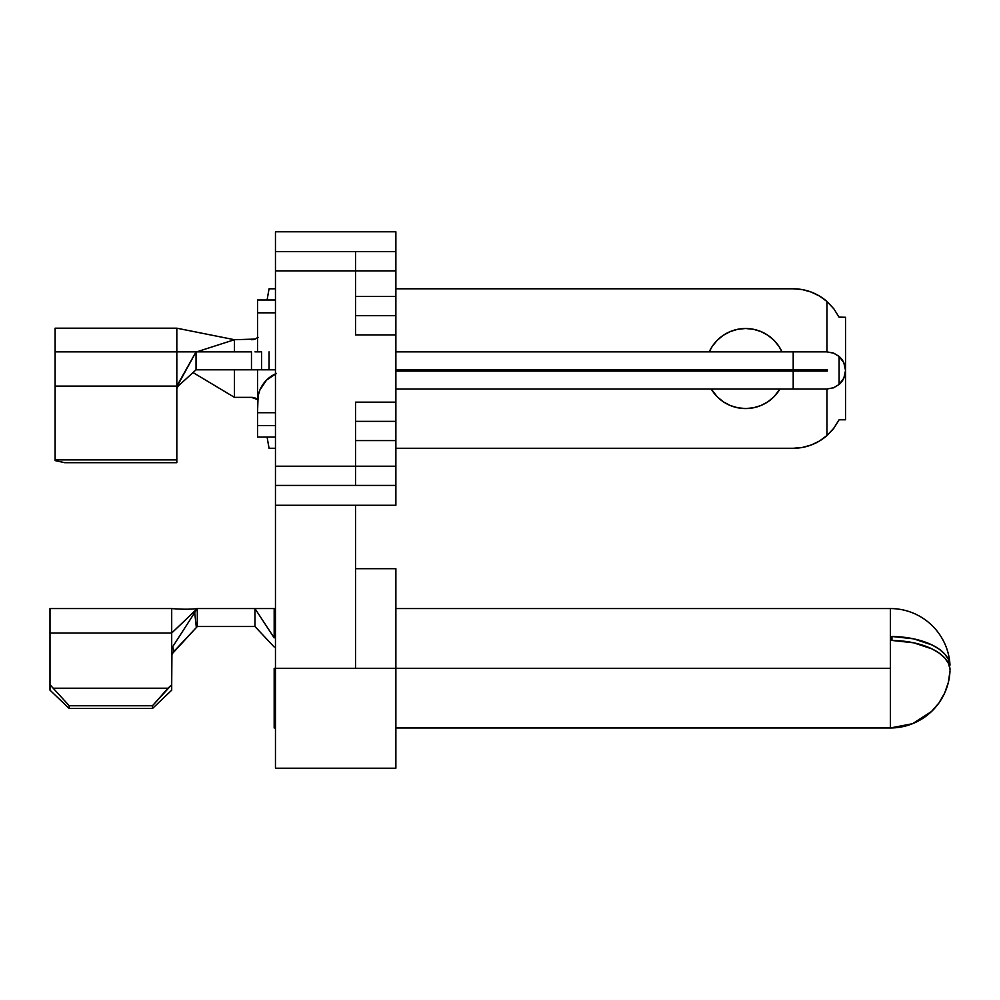 <?xml version="1.0" encoding="UTF-8"?>
<svg xmlns="http://www.w3.org/2000/svg" width="1000" height="1000" viewBox="0 0 1000 1000"><rect width="100%" height="100%" fill="white"/><g stroke="black" fill="none" stroke-linecap="round" stroke-linejoin="round"><path stroke-width="1.5" d="M395.875 768.213L395.875 668.3L890.362 668.3L395.875 668.3L395.875 568.7L395.875 668.3L355.525 668.3L355.525 505.288L355.525 668.3L275.462 668.3L275.462 768.213L395.875 768.213L395.875 668.3L275.462 668.3L275.462 505.288L275.462 768.213M395.875 315.688L355.525 315.688L395.875 315.688L395.875 334.913L395.875 296.475L355.525 296.475L395.875 296.475L395.875 270.85L355.525 270.85L355.525 334.913L355.525 251.637L275.462 251.637L275.462 270.85L355.525 270.85L355.525 251.637L395.875 251.637L275.462 251.637L275.462 231.788L275.462 270.85L395.875 270.85L395.875 231.788L395.875 303.825M355.525 327.55L355.525 334.913L395.875 334.913L395.875 505.288L395.875 466.213L275.462 466.213L275.462 485.425L355.525 485.425L355.525 466.213L275.462 466.213L275.462 505.288L395.875 505.288M395.875 433.237L395.875 466.213L355.525 466.213L355.525 485.425L395.875 485.425L275.462 485.425L275.462 505.288M275.462 270.85L275.462 466.213L275.462 270.85M395.875 568.7L355.525 568.7L395.875 568.7M355.525 334.913L395.875 334.913L395.875 402.163L355.525 402.163L355.525 466.213L355.525 409.513M355.525 440.588L395.875 440.588L355.525 440.588M395.875 421.375L355.525 421.375L395.875 421.375L395.875 402.163L355.525 402.163M355.525 668.3L355.525 649.788M827.362 370.938L827.362 369.975L826.95 371.1L395.875 371.1L793.2 371.1L793.2 389.025L826.95 389.025L833.95 387.663L826.95 389.025L826.95 435.588L827.588 435.025L819.513 441.012L811.225 445L819.513 441.012A51.238 51.238 0 0 0 819.525 441L826.95 435.588L833.375 428.837L839.112 419.775L833.575 428.587M833.95 353.25L839.112 356.425L833.375 353.025L839.112 356.425L833.95 353.25L826.95 351.875L833.375 353.025L826.95 351.875L395.875 351.875L793.2 351.875L793.2 369.812L793.2 351.875L826.95 351.875L826.95 301.475L826.95 351.875M841.825 381.587L843.838 378.162L839.112 384.487L839.112 356.425A18.575 18.575 0 0 1 839.112 384.487L833.375 387.887L839.112 384.487L839.112 356.425L843.838 362.738L841.825 359.325M176.825 388.775L177.938 386.312L196.038 369.812L177.938 386.312L177.213 385.387L176.825 386.912L176.825 459.888L55.125 459.888L55.125 386.1L55.125 460.588L55.125 459.888L176.825 459.888L176.825 462.688L64.737 462.688L176.825 462.688L176.825 351.875L176.825 386.1L55.125 386.1L55.125 351.875L55.125 386.1L176.825 386.1L176.825 386.912L196.038 351.875L177.213 385.387L177.938 386.312L177.1 387.5M833.175 429.087L826.95 435.588L833.95 428.088L839.112 419.775L833.375 428.837L826.95 435.588L826.95 389.025L395.875 389.025L793.2 389.025L793.2 371.1L826.95 371.1L826.95 369.812L826.95 371.1M55.125 460.588L64.737 462.688L55.125 460.588M260.35 369.812L196.038 369.812L196.038 351.875L196.038 369.812L254.988 369.812M269.062 369.812L275.462 369.812L269.062 369.812L269.062 351.875L269.062 369.812L261.575 369.812L269.062 369.812M395.875 369.812L826.95 369.812L395.875 369.812M254.988 351.875L260.35 351.875M251.475 351.875L196.038 351.875L251.475 351.875L251.475 369.812L251.475 351.875M258.113 395.838L259.862 390.075L258.113 395.838L257.525 412.725L257.525 401.838A30.75 30.75 0 0 1 275.462 373.888M257.525 412.725L257.525 425.538L275.462 425.538L257.525 425.538L257.525 412.725L275.462 412.725L257.525 412.725L257.525 369.812L257.525 412.725M843.838 362.738L845.525 370.45L843.838 378.162M262.712 384.762L259.862 390.075L266.537 380.1L276.512 373.438L271.188 376.275M261.575 351.875L261.575 369.812L261.575 351.875M949.062 664.912L949.975 664.862A59.688 29.838 180 0 0 891.95 636.487L891.963 640.45A59.688 29.838 0 0 1 949.975 668.825L948.388 663.312L944.788 658.037L939.3 653.2L932.087 648.95L913.637 642.8L891.95 640.45L890.362 639.025L890.362 727.975L395.875 727.975L890.362 727.975L912.525 723.713L931.513 711.513L938.95 702.95L944.625 693.138L948.35 682.425L949.975 671.2A59.688 59.688 0 0 1 890.362 727.975L890.362 608.562L890.362 637.837L891.95 636.487L913.637 638.837L932.087 644.987L939.3 649.225L944.788 654.075L948.388 659.35L950 665.113A59.725 59.725 0 0 0 890.362 608.562A59.725 59.725 0 0 1 950 665.113L948.388 659.35M274.175 668.3L275.462 668.3L274.175 668.3L274.175 727.975L275.462 727.975L274.175 727.975L274.175 668.3M254.963 608.562L197.312 608.562L197.312 626.5L197.312 608.562L274.175 608.562L274.175 637.863L254.963 608.562L254.963 626.5L274.175 647L254.963 626.5L254.963 608.562L274.175 637.863L274.175 608.562L275.462 608.562M171.7 690.188L152.487 708.487L171.7 690.188L171.7 684.712L152.487 705.75L152.487 708.487L69.212 708.487L50 690.188L69.212 708.487L152.487 708.487L152.487 705.75L69.212 705.75L152.487 705.75L168.012 688.225L53.688 688.225L168.012 688.225L171.7 684.712L171.962 648.225L172.638 646.825L174.125 651.175L196.35 627.537L194.7 612.625L172.638 646.825L197.312 608.562L171.7 633.038L171.7 690.188L152.487 708.487L171.7 690.188M912.525 723.713L901.312 726.963M925.6 716.462L920.612 719.737M938.95 702.95L936.025 706.725M944.625 693.138L943.012 696.4M944.788 654.075L939.3 649.225M950 670.238A59.725 51.65 -173.9 0 0 950 669.525A59.725 51.65 6.1 0 1 950 670.238M890.425 639.438L890.362 637.837L891.95 636.487L891.612 640.413M196.988 626.862L196.175 627.712L197.312 626.5L254.963 626.5L197.312 626.5L172.525 653.438M171.95 654.887L172.162 654.237M173.038 652.575L174.125 651.175L172.638 646.825L171.7 649.75L171.7 633.038L50 633.038L50 690.188L50 684.712L69.212 705.75L69.212 708.487L50 690.188L69.212 708.487L69.212 705.75L50 684.712L50 608.562L50 633.038L171.7 633.038L171.7 608.562L171.7 633.038L197.213 608.737M197.037 626.8L196.35 627.537L194.7 612.625M737.788 329.275L745.6 328.5L753.413 329.275L745.6 328.5L737.788 329.275L730.275 331.55L723.363 335.25L717.288 340.225L712.312 346.287L709.2 351.875L712.312 346.287L717.288 340.225L723.363 335.25L730.275 331.55L737.788 329.275L745.6 328.5A40.038 40.038 0 0 1 782 351.875L778.888 346.287L773.913 340.225L767.837 335.25L773.913 340.225M785.612 369.812A40.038 40.038 0 0 1 785.55 371.1L785.612 369.812L785.55 371.1M773.913 396.838L767.837 401.825L773.913 396.838L779.987 389.025A40.038 40.038 0 0 1 745.6 408.562L737.788 407.8L730.275 405.525L723.363 401.825L717.288 396.838L711.213 389.025L717.288 396.838L723.363 401.825L730.275 405.525L737.788 407.8L745.6 408.562L753.413 407.8L745.6 408.562L753.413 407.8L760.925 405.525L767.837 401.825L760.925 405.525M827.588 302.05L833.95 308.975L826.95 301.475L819.513 296.062L811.225 292.062L802.362 289.613L811.225 292.062L819.513 296.062L826.95 301.475A51.238 51.238 0 0 0 793.2 288.788L802.362 289.613M839.025 317.113L845.525 317.288L845.525 419.775L845.525 317.288L839.112 317.288L834.087 309.15M395.875 448.275L793.2 448.275L802.362 447.45L811.225 445L802.362 447.45L793.2 448.275L395.875 448.275L793.2 448.275A51.238 51.238 0 0 0 793.238 448.275M760.925 331.55L767.837 335.25L760.925 331.55L753.413 329.275L745.6 328.5L753.413 329.275M705.65 371.1L705.588 369.812L705.65 371.1A40.038 40.038 0 0 1 705.588 369.812M793.2 288.788L395.875 288.788L793.2 288.788A51.238 51.238 0 0 1 793.238 288.788M55.125 351.875L55.125 328.188L55.125 351.875L176.825 351.875L176.825 328.188L176.825 351.875L196.038 351.875M176.863 359.637L176.825 358.263L176.863 359.637M251.475 397.362L234.462 397.362L193.038 372.55L234.462 397.362L234.462 369.812L234.462 397.362L251.475 397.362L258.062 399.75L251.475 397.362A10.25 10.25 0 0 1 257.525 399.338M234.462 339.712L196.663 351.875L234.462 339.712L254.988 339.087L234.462 339.712L234.462 351.875L234.462 339.712L176.825 328.188L55.125 328.188M269.062 288.788L275.462 288.788L269.062 288.788L267.075 300L269.062 288.788M269.062 448.275L275.462 448.275L269.062 448.275L267.075 437.075L269.062 448.275M839.112 419.775L845.525 419.775L839.112 419.775M258.062 337.312L254.988 339.087L258.062 337.312M753.413 407.8L745.6 408.562A40.038 40.038 0 0 1 711.213 389.025M737.788 407.8L745.6 408.562M257.525 425.538L257.525 437.075L275.462 437.075L257.525 437.075L257.525 425.538M257.525 300L257.525 351.875L257.525 312.812L275.462 312.812L257.525 312.812L257.525 300L275.462 300L257.525 300M709.2 351.875A40.038 40.038 0 0 1 745.6 328.5M826.95 435.588A51.238 51.238 0 0 1 793.2 448.275M257.525 337.738A10.25 10.25 0 0 1 251.475 339.712M275.462 231.788L395.875 231.788M890.362 608.562L395.875 608.562M50 608.562L171.7 608.562C181.938 609.425 190.475 609.425 197.312 608.562"/></g></svg>
